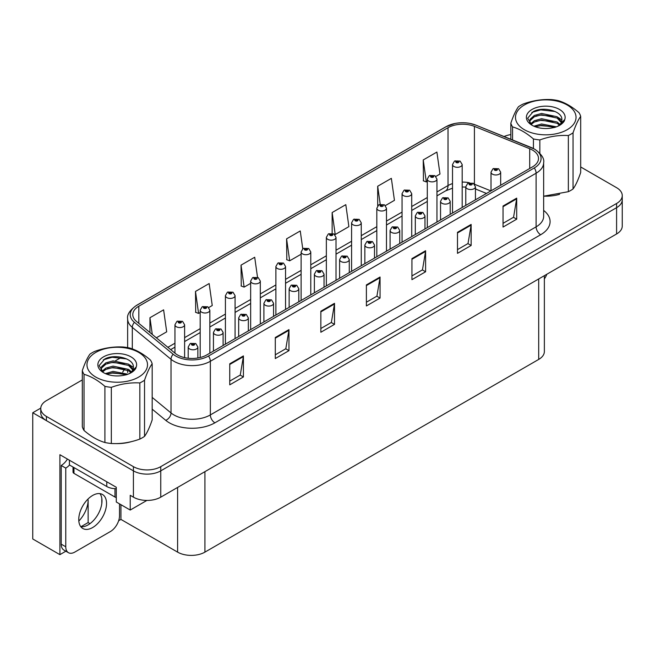 <?xml version="1.0" encoding="UTF-8"?>
<svg xmlns="http://www.w3.org/2000/svg" width="655" height="655" viewBox="0 0 655 655"><rect width="100%" height="100%" fill="white"/><g stroke="black" fill="none" stroke-linecap="round" stroke-linejoin="round"><path stroke-width="0.98" d="M65.868 551.199L59.9 554.646L59.9 454.717L116.287 487.271L116.287 502L130.222 510.048L130.222 495.319L133.415 497.161A19.323 11.16 0 0 0 160.745 497.161L616.592 233.974A19.323 11.16 0 0 0 622.25 226.09L622.25 199.791A19.323 11.16 0 0 1 616.592 207.676A19.323 11.16 0 0 0 622.25 199.791L622.25 195.583A19.323 11.16 0 0 0 616.592 187.69L580.69 166.968M146.884 500.428L130.222 510.048M82.309 379.925L46.415 400.647A19.323 11.16 0 0 0 40.757 408.54A19.323 11.16 0 0 0 46.415 416.424L133.415 466.655A19.323 11.16 0 0 0 160.745 466.655L160.745 470.863L616.592 207.676L160.745 470.863A19.323 11.16 0 0 1 133.415 470.863A19.323 11.16 0 0 0 160.745 470.863L160.745 497.161M59.9 554.646L32.75 538.975L32.75 412.748L133.415 470.863L46.415 420.633A19.323 11.16 0 0 1 40.757 412.748L40.757 408.54M40.766 408.114L32.75 412.748M544.362 275.681L544.362 351.53A19.323 11.16 180 0 1 538.705 359.415L204.925 552.124A19.323 11.16 180 0 1 177.595 552.124L120.929 519.407L120.929 504.677M101.803 503.539L101.803 498.357M120.929 519.407L118.653 520.725M80.901 526.743L88.138 522.567L90.005 523.648M78.821 521.028A20.616 11.905 120 0 0 88.138 499.945L87.492 499.577M88.138 522.567L88.138 499.945M532.466 150.06A20.616 11.905 180 0 1 538.5 158.477A20.616 11.905 180 0 1 532.466 166.894L206.702 354.969A20.616 11.905 180 0 1 175.237 353.381L136.518 321.458A20.616 11.905 180 0 1 132.793 314.629A20.616 11.905 180 0 1 138.827 306.212L448.02 127.709A20.616 11.905 180 0 1 474.417 126.374L529.707 148.726A20.616 11.905 180 0 1 532.466 150.06M534.283 149.012A23.187 13.387 0 0 0 531.189 147.506L475.89 125.154A23.187 13.387 0 0 0 470.323 123.5A23.187 13.387 0 0 0 454.865 123.5A23.187 13.387 0 0 0 446.194 126.652L137.01 305.165A23.187 13.387 0 0 0 134.414 322.309L173.125 354.232A23.187 13.387 0 0 0 208.519 356.017L534.283 167.942A23.187 13.387 0 0 0 534.283 149.012M229.749 363.803L229.749 384.845L243.414 376.952L243.414 355.919L229.749 363.803M229.749 381.112L240.27 375.037L243.357 356.615A5.15 2.972 -120 0 0 243.414 355.919M240.18 375.086L243.414 376.952M275.296 337.505L275.296 358.547L288.961 350.654L288.961 329.621L275.296 337.505M275.296 354.813L285.817 348.738L288.904 330.316A5.15 2.972 -120 0 0 288.961 329.621M285.727 348.787L288.961 350.654M320.844 311.215L320.844 332.249L334.508 324.364L334.508 303.322L320.844 311.215M320.844 328.515L331.365 322.44L334.451 304.018A5.15 2.972 -120 0 0 334.508 303.322M331.274 322.497L334.508 324.364M503.04 206.022L503.04 227.064L516.705 219.171L516.705 198.137L503.04 206.022M503.04 223.33L513.561 217.255L516.648 198.833A5.15 2.972 -120 0 0 516.705 198.137M513.471 217.304L516.705 219.171M457.493 232.32L457.493 253.354L471.15 245.469L471.15 224.428L457.493 232.32M457.493 249.629L468.014 243.545L471.101 225.132A5.15 2.972 -120 0 0 471.15 224.428M467.924 243.603L471.15 245.469M411.938 258.619L411.938 279.652L425.603 271.768L425.603 250.726L411.938 258.619M411.938 275.919L422.467 269.844L425.553 251.43A5.15 2.972 -120 0 0 425.603 250.726M422.377 269.901L425.603 271.768M366.391 284.917L366.391 305.95L380.056 298.066L380.056 277.024L366.391 284.917M366.391 302.217L376.92 296.142L379.998 277.72A5.15 2.972 -120 0 0 380.056 277.024M376.822 296.199L380.056 298.066M544.24 196.189A30.916 17.849 0 0 0 559.607 194.322M115.722 443.591A30.916 17.849 0 0 0 131.09 441.724M160.745 466.655L616.592 203.476A19.323 11.16 0 0 0 622.25 195.583M510.834 134.594A19.323 11.16 0 0 0 504.088 136.535M121.142 357.507L115.558 360.725M208.757 307.539L212.245 305.525L209.158 283.549L195.493 291.434L195.714 312.345M156.349 337.8L166.697 331.823L163.611 309.848L149.946 317.732L149.946 332.527M332.142 212.548L335.221 234.523L348.886 226.638L345.807 204.655L332.142 212.548L332.142 233.295M385.394 205.564L394.441 200.34L391.354 178.357L377.689 186.249L377.689 205.809M435.862 176.424L439.988 174.042L436.901 152.058L423.236 159.951L423.458 180.862M257.521 277.286L254.705 257.251L241.04 265.136L241.261 286.047M302.757 248.777L300.252 230.953L286.595 238.846L286.808 259.748M286.595 238.846L289.674 260.821L301.12 254.214M289.674 260.821L286.595 259.667M335.221 234.523L334.377 234.212M377.689 186.249L380.219 204.254M423.236 159.951L426.323 181.934L427.289 181.378M426.323 181.934L423.236 180.78M241.04 265.136L244.127 287.119L250.652 283.353M244.127 287.119L241.04 285.965M195.493 291.434L198.58 313.418L200.184 312.492M198.58 313.418L195.493 312.263M149.946 317.732L152.296 334.459M184.612 357.638L184.612 324.774A4.831 2.792 180 0 1 181.631 327.353A4.831 2.792 180 0 1 176.367 326.747A4.831 2.792 180 0 1 174.951 324.774L176.875 321.425A3.218 1.94 57.8 0 1 178.594 321.523A1.613 0.933 0 0 0 178.643 322.809A1.613 0.933 0 0 0 180.919 322.809A1.613 0.933 0 0 0 180.919 321.49A1.613 0.933 0 0 0 178.692 321.466L180.428 322.145L179.323 322.407L178.594 321.523M179.347 322.424L179.347 321.875M178.692 321.466A3.218 1.777 -117.9 0 0 177.186 321.245A3.218 1.777 -117.9 0 0 177.047 321.335M179.306 322.399L179.306 321.9M197.867 357.982L197.867 346.994A4.831 2.792 180 0 1 194.887 349.573A4.831 2.792 180 0 1 189.623 348.968A4.831 2.792 180 0 1 188.206 346.994L190.13 343.646A3.218 1.94 57.8 0 1 191.849 343.744A1.613 0.933 0 0 0 191.899 345.029A1.613 0.933 0 0 0 194.175 345.029A1.613 0.933 0 0 0 194.175 343.711A1.613 0.933 0 0 0 191.948 343.687L193.675 344.366L192.578 344.628L191.849 343.744M192.603 344.645L192.603 344.096M191.948 343.687A3.218 1.777 -117.9 0 0 190.441 343.466A3.218 1.777 -117.9 0 0 190.302 343.556M192.578 344.628L192.562 344.121M209.846 353.151L209.846 310.208A4.831 2.792 180 0 1 206.865 312.787A4.831 2.792 180 0 1 201.601 312.181A4.831 2.792 180 0 1 200.184 310.208L202.108 306.859A3.218 1.94 57.8 0 1 203.828 306.949A1.613 0.933 0 0 0 203.877 308.235A1.613 0.933 0 0 0 206.153 308.235A1.613 0.933 0 0 0 206.153 306.925A1.613 0.933 0 0 0 203.926 306.892L205.662 307.58L204.556 307.842L204.581 307.301M203.926 306.892A3.218 1.777 -117.9 0 0 202.42 306.679A3.218 1.777 -117.9 0 0 202.28 306.769M204.54 307.834L203.828 306.949M204.556 307.842L204.54 307.326M235.079 338.586L235.079 295.642A4.831 2.792 180 0 1 232.099 298.213A4.831 2.792 180 0 1 226.835 297.616A4.831 2.792 180 0 1 225.418 295.642L227.342 292.286A3.218 1.94 57.8 0 1 229.062 292.384A1.613 0.933 0 0 0 229.111 293.669A1.613 0.933 0 0 0 231.387 293.669A1.613 0.933 0 0 0 231.387 292.351A1.613 0.933 0 0 0 229.16 292.327L230.896 293.006L229.79 293.276L229.062 292.384M229.815 293.284L229.815 292.736M229.16 292.327A3.218 1.777 -117.9 0 0 227.653 292.105A3.218 1.777 -117.9 0 0 227.514 292.195M229.79 293.276L229.774 292.76M260.313 324.012L260.313 281.069A4.831 2.792 180 0 1 257.333 283.648A4.831 2.792 180 0 1 252.069 283.042A4.831 2.792 180 0 1 250.652 281.069L252.576 277.72A3.218 1.94 57.8 0 1 254.296 277.81A1.613 0.933 0 0 0 254.345 279.096A1.613 0.933 0 0 0 256.621 279.096A1.613 0.933 0 0 0 256.621 277.785A1.613 0.933 0 0 0 254.394 277.753L255.941 278.178L255.024 278.702L255.049 278.17M254.394 277.753A3.218 1.777 -117.9 0 0 252.887 277.54A3.218 1.777 -117.9 0 0 252.748 277.63M255.008 278.694L254.296 277.81M255.024 278.702L255.008 278.187M223.101 345.504L223.101 332.429A4.831 2.792 180 0 1 220.121 335.008A4.831 2.792 180 0 1 214.856 334.402A4.831 2.792 180 0 1 213.44 332.429L215.364 329.08A3.218 1.94 57.8 0 1 217.083 329.17A1.613 0.933 0 0 0 217.132 330.456A1.613 0.933 0 0 0 219.409 330.456A1.613 0.933 0 0 0 219.409 329.146A1.613 0.933 0 0 0 217.182 329.113L218.909 329.801L217.812 330.063L217.837 329.522M217.182 329.113A3.218 1.777 -117.9 0 0 215.675 328.9A3.218 1.777 -117.9 0 0 215.536 328.99M217.796 330.055L217.083 329.17M217.812 330.063L217.796 329.547M248.335 330.931L248.335 317.863A4.831 2.792 180 0 1 245.355 320.434A4.831 2.792 180 0 1 240.09 319.837A4.831 2.792 180 0 1 238.674 317.863L240.598 314.506A3.218 1.94 57.8 0 1 242.317 314.605A1.613 0.933 0 0 0 242.366 315.89A1.613 0.933 0 0 0 244.643 315.89A1.613 0.933 0 0 0 244.643 314.572A1.613 0.933 0 0 0 242.415 314.547L244.143 315.235L243.046 315.497L242.317 314.605M243.07 315.505L243.07 314.957M242.415 314.547A3.218 1.777 -117.9 0 0 240.909 314.326A3.218 1.777 -117.9 0 0 240.77 314.416M243.03 315.481L243.03 314.981M273.569 316.365L273.569 303.29A4.831 2.792 180 0 1 270.589 305.869A4.831 2.792 180 0 1 265.324 305.263A4.831 2.792 180 0 1 263.908 303.29L265.832 299.941A3.218 1.94 57.8 0 1 267.551 300.031A1.613 0.933 0 0 0 267.6 301.316A1.613 0.933 0 0 0 269.876 301.316A1.613 0.933 0 0 0 269.876 300.006A1.613 0.933 0 0 0 267.649 299.974L269.377 300.661L268.28 300.923L267.551 300.031M268.304 300.94L268.304 300.391M267.649 299.974A3.218 1.777 -117.9 0 0 266.143 299.761A3.218 1.777 -117.9 0 0 266.004 299.851M268.28 300.923L268.263 300.408M298.803 301.791L298.803 288.724A4.831 2.792 180 0 1 295.823 291.303A4.831 2.792 180 0 1 290.558 290.697A4.831 2.792 180 0 1 289.142 288.724L291.066 285.367A3.218 1.94 57.8 0 1 292.785 285.465A1.613 0.933 0 0 0 292.834 286.751A1.613 0.933 0 0 0 295.11 286.751A1.613 0.933 0 0 0 295.11 285.433A1.613 0.933 0 0 0 292.883 285.408L294.611 286.096L293.514 286.358L293.538 285.817M292.883 285.408A3.218 1.777 -117.9 0 0 291.377 285.195A3.218 1.777 -117.9 0 0 291.238 285.285M293.497 286.341L292.785 285.465M293.514 286.358L293.497 285.842M546.843 274.24A12.887 7.434 -60 0 1 544.362 278.915M92.65 527.537A19.65 11.34 120 0 0 105.48 510.22A19.65 11.34 120 0 0 102.467 494.476A19.65 11.34 120 0 0 92.65 495.45A19.65 11.34 120 0 0 79.812 512.767A19.65 11.34 120 0 0 82.825 528.503A19.65 11.34 120 0 0 92.65 527.537M99.928 493.624A19.65 11.34 -60 0 1 100.215 509.688A19.65 11.34 -60 0 1 88.089 524.901A19.65 11.34 -60 0 1 80.811 526.726M119.521 503.867L119.521 515.755A12.887 7.434 -60 0 1 110.408 531.533L74.883 552.042A12.887 7.434 -60 0 1 68.439 552.681A12.887 7.434 -60 0 1 65.77 546.786L65.77 468.104L61.218 465.476A12.887 7.434 120 0 0 67.424 459.065M69.52 465.009A12.887 7.434 -60 0 1 65.77 468.104M68.439 552.681L63.887 550.053A12.887 7.434 -60 0 1 61.218 544.158L61.218 465.476M106.765 481.777L106.765 486.509A12.887 7.434 0 0 0 116.287 488.687M69.414 460.211L69.414 464.944L106.765 486.509M73.024 467.031L73.024 472.042A3.218 1.859 0 0 0 73.974 473.36L114.969 497.03A3.218 1.859 0 0 0 116.287 497.489M524.352 104.988A30.277 17.48 -0 0 0 524.352 129.706A30.277 17.48 -0 0 0 567.173 129.706A30.277 17.48 -0 0 0 567.173 104.988A30.277 17.48 -0 0 0 524.352 104.988M543.65 196.189L568.352 191.686A35.427 20.452 -0 0 0 570.816 190.392A35.427 20.452 -0 0 0 573.051 188.976C575.581 185.521 578.128 180.035 580.69 172.511L580.69 116.361A35.427 20.452 -0 0 0 578.971 112.652C572.011 106.634 565.052 102.614 558.101 100.6A35.427 20.452 -0 0 0 551.682 99.609C542.127 99.085 532.621 100.559 523.173 104.022A35.427 20.452 -0 0 0 520.709 105.316A35.427 20.452 -0 0 0 518.473 106.732C515.911 110.245 513.364 115.73 510.834 123.197A35.427 20.452 -0 0 0 512.554 126.898L512.554 139.957M533.424 148.489L533.424 138.95C526.464 132.932 519.505 128.912 512.554 126.898M533.424 138.95A35.427 20.452 -0 0 0 539.843 139.941L539.843 153.254M568.352 191.686L568.352 135.536C558.903 134.987 549.398 136.461 539.843 139.941M568.352 135.536A35.427 20.452 -0 0 0 570.816 134.242A35.427 20.452 -0 0 0 573.051 132.818L573.051 188.976M556.439 126.833L541.595 123.983L533.907 126.194M554.891 127.357L541.595 125.301L535.397 126.8M559.951 124.417L557.151 122.01L541.595 118.727L534.374 120.692L530.46 123.975M559.313 125.048L557.151 123.32L541.595 120.037L534.374 122.01L531.017 124.524M561.532 121.912L557.151 116.746L541.595 113.462L534.374 115.436L530.206 119.161L529.658 121.355L530.599 124.188M561.261 122.542L557.151 118.064L541.595 114.781L534.374 116.746L530.206 120.479L529.707 122.018M557.733 126.243A16.105 9.301 -0 0 0 561.867 120.021A16.105 9.301 -0 0 0 561.859 119.767C562.67 111.022 543.052 106.077 533.301 111.587L527.643 118.236L531.983 125.195M529.658 122.673L529.715 123.369M564.757 119.554A19.38 11.184 -0 0 0 554.908 107.486A19.38 11.184 -0 0 0 532.065 109.434A19.38 11.184 -0 0 0 532.065 125.261A19.38 11.184 -0 0 0 552.353 127.864L554.654 127.43C559.321 126.006 562.539 123.861 564.299 121.003L564.757 119.554L558.461 125.834L556.963 126.628M510.834 139.261L510.834 123.197M580.69 116.361C578.16 119.816 575.614 125.301 573.051 132.818M553.27 126.685L540.694 125.654L535.995 126.571M553.27 121.429L540.694 120.397L535.995 121.306M530.763 123.533L530.345 123.795M553.27 116.172L540.694 115.141L535.995 116.05M555.08 111.497L540.694 109.876L531.811 112.414M561.867 119.98L558.093 117.409M95.835 352.39A30.277 17.48 -0 0 0 95.835 377.108A30.277 17.48 -0 0 0 138.647 377.108A30.277 17.48 -0 0 0 138.647 352.39A30.277 17.48 -0 0 0 95.835 352.39M92.191 352.717A35.427 20.452 -0 0 0 89.956 354.134C87.393 357.655 84.847 363.14 82.309 370.599A35.427 20.452 -0 0 0 84.028 374.308L84.028 430.458C90.988 436.476 97.939 440.488 104.906 442.51A35.427 20.452 -0 0 0 111.325 443.5C120.774 444.041 130.28 442.567 139.834 439.087A35.427 20.452 -0 0 0 142.291 437.794A35.427 20.452 -0 0 0 144.534 436.377C147.064 432.922 149.61 427.437 152.173 419.912L152.173 363.762A35.427 20.452 -0 0 0 150.453 360.062C143.494 354.036 136.535 350.016 129.584 348.01A35.427 20.452 -0 0 0 123.165 347.011C113.61 346.487 104.104 347.961 94.647 351.424A35.427 20.452 -0 0 0 92.191 352.717M104.906 442.51L104.906 386.352C97.939 380.334 90.988 376.314 84.028 374.308M104.906 386.352A35.427 20.452 -0 0 0 111.325 387.351L111.325 443.5M139.834 439.087L139.834 382.938C130.386 382.397 120.88 383.863 111.325 387.351M139.834 382.938A35.427 20.452 -0 0 0 142.291 381.644A35.427 20.452 -0 0 0 144.534 380.227L144.534 436.377M82.309 370.599L82.309 426.749A35.427 20.452 -0 0 0 84.028 430.458M127.913 374.234L113.078 371.385L105.389 373.604M126.374 374.758L113.078 372.703L106.88 374.202M131.426 371.827L128.626 369.412L113.078 366.129L105.856 368.094L101.943 371.377M130.795 372.449L128.626 370.73L113.078 367.447L105.856 369.412L102.499 371.925M133.006 369.322L128.626 364.155L113.078 360.872L105.856 362.837L101.689 366.571L101.14 368.765L102.074 371.59M132.744 369.944L128.626 365.465L113.078 362.182L105.856 364.155L101.689 367.881L101.189 369.42M129.215 373.645A16.105 9.301 -0 0 0 133.35 367.422A16.105 9.301 -0 0 0 133.342 367.168C134.152 358.424 114.535 353.479 104.784 358.989L99.126 365.637L103.465 372.597M101.14 370.075L101.189 370.771M136.24 366.956A19.38 11.184 -0 0 0 126.39 354.887A19.38 11.184 -0 0 0 103.539 356.844A19.38 11.184 -0 0 0 103.539 372.662A19.38 11.184 -0 0 0 123.836 375.274L126.137 374.832C130.803 373.407 134.021 371.27 135.781 368.405L136.24 366.956L129.944 373.235L128.445 374.03M152.173 363.762C149.643 367.218 147.097 372.703 144.534 380.227M124.753 374.095L112.169 373.063L107.477 373.972M124.753 368.831L112.169 367.799L107.477 368.708M102.245 370.935L101.828 371.197M124.753 363.574L112.169 362.543L107.477 363.451M126.562 358.899L112.169 357.278L103.293 359.824M133.35 367.389L129.575 364.819M285.547 309.447L285.547 266.503A4.831 2.792 180 0 1 282.567 269.082A4.831 2.792 180 0 1 277.302 268.476A4.831 2.792 180 0 1 275.886 266.503L277.81 263.146A3.218 1.94 57.8 0 1 279.529 263.244A1.613 0.933 0 0 0 279.579 264.53A1.613 0.933 0 0 0 281.855 264.53A1.613 0.933 0 0 0 281.855 263.212A1.613 0.933 0 0 0 279.628 263.187L281.363 263.875L280.258 264.137L279.529 263.244M280.283 264.145L280.283 263.597M279.628 263.187A3.218 1.777 -117.9 0 0 278.121 262.966A3.218 1.777 -117.9 0 0 277.982 263.064M280.258 264.137L280.242 263.621M310.781 294.881L310.781 251.938A4.831 2.792 180 0 1 307.801 254.508A4.831 2.792 180 0 1 302.536 253.903A4.831 2.792 180 0 1 301.12 251.938L303.044 248.581A3.218 1.94 57.8 0 1 304.763 248.679A1.613 0.933 0 0 0 304.812 249.964A1.613 0.933 0 0 0 307.089 249.964A1.613 0.933 0 0 0 307.089 248.646A1.613 0.933 0 0 0 304.862 248.622L306.597 249.301L305.492 249.563L304.763 248.679M305.517 249.58L305.517 249.031M304.862 248.622A3.218 1.777 -117.9 0 0 303.355 248.401A3.218 1.777 -117.9 0 0 303.216 248.491M305.492 249.563L305.476 249.056M336.015 280.307L336.015 237.364A4.831 2.792 180 0 1 333.035 239.943A4.831 2.792 180 0 1 327.77 239.337A4.831 2.792 180 0 1 326.354 237.364L328.278 234.015A3.218 1.94 57.8 0 1 329.997 234.105A1.613 0.933 0 0 0 330.046 235.391A1.613 0.933 0 0 0 332.322 235.391A1.613 0.933 0 0 0 332.322 234.081A1.613 0.933 0 0 0 330.095 234.048L331.831 234.736L330.726 234.998L329.997 234.105M330.75 235.006L330.75 234.457M330.095 234.048A3.218 1.777 -117.9 0 0 328.589 233.835A3.218 1.777 -117.9 0 0 328.45 233.925M330.709 234.989L330.709 234.482M324.037 287.226L324.037 274.158A4.831 2.792 180 0 1 321.056 276.729A4.831 2.792 180 0 1 315.792 276.123A4.831 2.792 180 0 1 314.375 274.158L316.299 270.802A3.218 1.94 57.8 0 1 318.019 270.9A1.613 0.933 0 0 0 318.068 272.185A1.613 0.933 0 0 0 320.344 272.185A1.613 0.933 0 0 0 320.344 270.867A1.613 0.933 0 0 0 318.117 270.843L319.845 271.522L318.748 271.792L318.019 270.9M318.772 271.8L318.772 271.252M318.117 270.843A3.218 1.777 -117.9 0 0 316.611 270.621A3.218 1.777 -117.9 0 0 316.471 270.712M318.748 271.792L318.731 271.276M349.271 272.66L349.271 259.585A4.831 2.792 180 0 1 346.29 262.164A4.831 2.792 180 0 1 341.026 261.558A4.831 2.792 180 0 1 339.609 259.585L341.533 256.236A3.218 1.94 57.8 0 1 343.253 256.326A1.613 0.933 0 0 0 343.302 257.611A1.613 0.933 0 0 0 345.578 257.611A1.613 0.933 0 0 0 345.578 256.302A1.613 0.933 0 0 0 343.351 256.269L345.079 256.956L343.981 257.219L343.253 256.326M344.006 257.235L344.006 256.686M343.351 256.269A3.218 1.777 -117.9 0 0 341.844 256.056A3.218 1.777 -117.9 0 0 341.705 256.146M343.965 257.21L343.965 256.703M374.504 258.086L374.504 245.019A4.831 2.792 180 0 1 371.524 247.598A4.831 2.792 180 0 1 366.26 246.992A4.831 2.792 180 0 1 364.843 245.019L366.767 241.662A3.218 1.94 57.8 0 1 368.487 241.76A1.613 0.933 0 0 0 368.536 243.046A1.613 0.933 0 0 0 370.812 243.046A1.613 0.933 0 0 0 370.812 241.728A1.613 0.933 0 0 0 368.585 241.703L370.312 242.391L369.215 242.653L368.487 241.76M369.24 242.661L369.24 242.113M368.585 241.703A3.218 1.777 -117.9 0 0 367.078 241.482A3.218 1.777 -117.9 0 0 366.939 241.58M369.215 242.653L369.199 242.137M361.249 265.742L361.249 222.798A4.831 2.792 180 0 1 358.269 225.377A4.831 2.792 180 0 1 353.004 224.771A4.831 2.792 180 0 1 351.588 222.798L353.512 219.441A3.218 1.94 57.8 0 1 355.231 219.54A1.613 0.933 0 0 0 355.28 220.825A1.613 0.933 0 0 0 357.556 220.825A1.613 0.933 0 0 0 357.556 219.507A1.613 0.933 0 0 0 355.329 219.482L357.065 220.17L355.96 220.432L355.231 219.54M355.984 220.44L355.984 219.892M355.329 219.482A3.218 1.777 -117.9 0 0 353.823 219.261A3.218 1.777 -117.9 0 0 353.684 219.359M355.943 220.416L355.943 219.916M386.483 251.176L386.483 208.224A4.831 2.792 180 0 1 383.502 210.804A4.831 2.792 180 0 1 378.238 210.198A4.831 2.792 180 0 1 376.822 208.224L378.746 204.876A3.218 1.94 57.8 0 1 380.465 204.974A1.613 0.933 0 0 0 380.514 206.259A1.613 0.933 0 0 0 382.79 206.259A1.613 0.933 0 0 0 382.79 204.941A1.613 0.933 0 0 0 380.563 204.917L382.111 205.334L381.194 205.858L381.218 205.326M380.563 204.917A3.218 1.777 -117.9 0 0 379.057 204.696A3.218 1.777 -117.9 0 0 378.918 204.786M381.177 205.85L380.465 204.974M381.194 205.858L381.177 205.351M411.717 236.602L411.717 193.659A4.831 2.792 180 0 1 408.736 196.238A4.831 2.792 180 0 1 403.472 195.632A4.831 2.792 180 0 1 402.055 193.659L403.979 190.31A3.218 1.94 57.8 0 1 405.699 190.4A1.613 0.933 0 0 0 405.748 191.686A1.613 0.933 0 0 0 408.024 191.686A1.613 0.933 0 0 0 408.024 190.376A1.613 0.933 0 0 0 405.797 190.343L407.533 191.031L406.427 191.293L405.699 190.4M406.452 191.301L406.452 190.752M405.797 190.343A3.218 1.777 -117.9 0 0 404.291 190.13A3.218 1.777 -117.9 0 0 404.151 190.22M406.427 191.293L406.411 190.777M436.95 222.037L436.95 179.093A4.831 2.792 180 0 1 433.97 181.664A4.831 2.792 180 0 1 428.706 181.067A4.831 2.792 180 0 1 427.289 179.093L429.213 175.736A3.218 1.94 57.8 0 1 430.933 175.835A1.613 0.933 0 0 0 430.982 177.12A1.613 0.933 0 0 0 433.258 177.12A1.613 0.933 0 0 0 433.258 175.802A1.613 0.933 0 0 0 431.031 175.777L432.767 176.457L431.661 176.727L430.933 175.835M431.686 176.735L431.686 176.187M431.031 175.777A3.218 1.777 -117.9 0 0 429.524 175.556A3.218 1.777 -117.9 0 0 429.385 175.646M431.661 176.727L431.645 176.211M462.184 207.463L462.184 164.52A4.831 2.792 180 0 1 459.204 167.099A4.831 2.792 180 0 1 453.94 166.493A4.831 2.792 180 0 1 452.523 164.52L454.447 161.171A3.218 1.94 57.8 0 1 456.167 161.261A1.613 0.933 0 0 0 456.216 162.546A1.613 0.933 0 0 0 458.492 162.546A1.613 0.933 0 0 0 458.492 161.236A1.613 0.933 0 0 0 456.265 161.204L457.804 161.629L456.895 162.153L456.92 161.621M456.265 161.204A3.218 1.777 -117.9 0 0 454.758 160.991A3.218 1.777 -117.9 0 0 454.619 161.081M456.879 162.145L456.167 161.261M456.895 162.153L456.879 161.638M399.738 243.521L399.738 230.445A4.831 2.792 180 0 1 396.758 233.024A4.831 2.792 180 0 1 391.493 232.419A4.831 2.792 180 0 1 390.077 230.445L392.001 227.097A3.218 1.94 57.8 0 1 393.72 227.195A1.613 0.933 0 0 0 393.77 228.48A1.613 0.933 0 0 0 396.046 228.48A1.613 0.933 0 0 0 396.046 227.162A1.613 0.933 0 0 0 393.819 227.138L395.546 227.817L394.449 228.079L393.72 227.195M394.474 228.096L394.474 227.547M393.819 227.138A3.218 1.777 -117.9 0 0 392.312 226.917A3.218 1.777 -117.9 0 0 392.173 227.007M394.449 228.079L394.433 227.572M424.972 228.955L424.972 215.88A4.831 2.792 180 0 1 421.992 218.459A4.831 2.792 180 0 1 416.727 217.853A4.831 2.792 180 0 1 415.311 215.88L417.235 212.531A3.218 1.94 57.8 0 1 418.954 212.621A1.613 0.933 0 0 0 419.003 213.907A1.613 0.933 0 0 0 421.28 213.907A1.613 0.933 0 0 0 421.28 212.597A1.613 0.933 0 0 0 419.053 212.564L420.78 213.252L419.683 213.514L419.708 212.973M419.053 212.564A3.218 1.777 -117.9 0 0 417.546 212.351A3.218 1.777 -117.9 0 0 417.407 212.441M419.667 213.505L418.954 212.621M419.683 213.514L419.667 212.998M450.206 214.381L450.206 201.314A4.831 2.792 180 0 1 447.226 203.885A4.831 2.792 180 0 1 441.961 203.287A4.831 2.792 180 0 1 440.545 201.314L442.469 197.957A3.218 1.94 57.8 0 1 444.188 198.056A1.613 0.933 0 0 0 444.237 199.341A1.613 0.933 0 0 0 446.514 199.341A1.613 0.933 0 0 0 446.514 198.023A1.613 0.933 0 0 0 444.286 197.998L446.014 198.686L444.917 198.948L444.188 198.056M444.942 198.956L444.942 198.408M444.286 197.998A3.218 1.777 -117.9 0 0 442.78 197.777A3.218 1.777 -117.9 0 0 442.641 197.867M444.901 198.932L444.901 198.432M475.44 199.816L475.44 186.74A4.831 2.792 180 0 1 472.46 189.32A4.831 2.792 180 0 1 467.195 188.714A4.831 2.792 180 0 1 465.779 186.74L467.703 183.392A3.218 1.94 57.8 0 1 469.422 183.482A1.613 0.933 0 0 0 469.471 184.767A1.613 0.933 0 0 0 471.747 184.767A1.613 0.933 0 0 0 471.747 183.457A1.613 0.933 0 0 0 469.52 183.425L471.06 183.85L470.151 184.374L470.175 183.842M469.52 183.425A3.218 1.777 -117.9 0 0 468.014 183.212A3.218 1.777 -117.9 0 0 467.875 183.302M470.134 184.366L469.422 183.482M470.151 184.374L470.134 183.858M500.674 185.242L500.674 172.175A4.831 2.792 180 0 1 497.694 174.754A4.831 2.792 180 0 1 492.421 174.148A4.831 2.792 180 0 1 491.013 172.175L492.937 168.818A3.218 1.94 57.8 0 1 494.656 168.916A1.613 0.933 0 0 0 494.705 170.202A1.613 0.933 0 0 0 496.981 170.202A1.613 0.933 0 0 0 496.981 168.884A1.613 0.933 0 0 0 494.754 168.859L496.482 169.547L495.385 169.809L494.656 168.916M495.409 169.817L495.409 169.268M494.754 168.859A3.218 1.777 -117.9 0 0 493.248 168.646A3.218 1.777 -117.9 0 0 493.109 168.736M495.385 169.809L495.368 169.293M616.592 233.974L616.592 203.476M133.415 497.161L133.415 466.655M204.925 552.124L204.925 471.649M538.705 359.415L538.705 278.948M177.595 552.124L177.595 487.426M543.65 210.435A32.21 18.594 180 0 1 540.662 234.736L214.897 422.819A6.444 3.717 60 0 1 210.345 414.926L536.109 226.851A25.766 14.877 0 0 0 543.65 216.33L543.65 162.686A25.766 14.877 180 0 1 536.109 173.207A6.444 3.717 -120 0 0 534.283 167.942M214.897 422.819A32.21 18.594 180 0 1 169.35 422.819A32.21 18.594 180 0 1 165.74 420.33L152.173 409.146M173.125 354.232A6.444 4.307 129.5 0 0 171.02 359.292L171.02 412.945A25.766 14.877 0 0 0 173.903 414.926A25.766 14.877 0 0 0 210.345 414.926L210.345 361.282A25.766 14.877 180 0 1 171.02 359.292L132.302 327.369A25.766 14.877 180 0 1 127.643 318.838L127.643 347.625M454.865 123.5L445.703 126.865A6.444 3.717 60 0 1 446.194 126.652M137.01 305.165A6.444 3.717 -120 0 0 136.518 305.369C129.805 310.224 126.841 314.719 127.643 318.838M134.414 322.309A6.444 4.307 129.5 0 0 132.302 327.369L132.302 348.91M208.519 356.017A6.444 3.717 60 0 1 210.345 361.282L536.109 173.207L536.109 226.851A6.444 3.717 60 0 0 540.662 234.736M122.698 372.13A32.21 18.594 180 0 1 125.039 368.937M46.415 416.424L46.415 420.633M152.173 397.405L171.02 412.945A6.444 4.307 -50.5 0 1 165.74 420.33M138.827 306.212L138.827 323.357M529.707 148.726L529.707 168.482M474.417 126.374L474.417 184.145M490.89 190.892L474.531 184.276M469.332 182.729A20.616 11.905 0 0 0 462.184 182.082M452.523 183.596A20.616 11.905 0 0 0 448.02 185.561L436.95 191.956M448.02 127.709L448.02 185.561A11.594 6.697 60 0 1 445.613 190.867L436.95 195.87M427.289 197.532L411.717 206.522M402.055 212.097L386.483 221.087M376.822 226.671L361.249 235.661M351.588 241.236L336.015 250.226M326.354 255.802L310.781 264.792M301.12 270.376L285.547 279.366M275.886 284.941L260.313 293.931M250.652 299.507L235.079 308.505M225.418 314.081L209.846 323.071M200.184 328.646L184.612 337.636M174.951 343.22L167.868 347.306M486.477 193.438L476.717 189.492A11.594 5.428 -68 0 1 475.44 188.435M366.391 285.58L379.998 277.72M411.938 259.282L425.553 251.43M457.493 232.983L471.101 225.132M503.04 206.693L516.648 198.833M320.844 311.878L334.451 304.018M275.296 338.177L288.904 330.316M229.749 364.475L243.357 356.615M65.77 546.786L61.218 544.158M114.969 497.03L114.969 488.671M73.974 473.36L73.974 467.572M543.65 162.686C544.526 158.674 541.562 154.187 534.775 149.217L476.087 125.22L470.323 123.5M445.703 126.865L136.518 305.369M127.643 370.132L127.643 372.482M476.717 189.492L475.44 189.017M465.779 187.093L462.184 186.978M452.523 188.181L445.613 190.867M427.289 201.453L411.717 210.443M402.055 216.019L386.483 225.009M376.822 230.593L361.249 239.583M351.588 245.158L336.015 254.148M326.354 259.724L310.781 268.714M301.12 274.298L285.547 283.287M275.886 288.863L260.313 297.853M250.652 303.429L235.079 312.419M225.418 318.002L209.846 326.992M200.184 332.568L184.612 341.558M174.951 347.142L170.668 349.614M184.612 324.774L182.532 321.327L177.186 321.245M174.951 353.143L174.951 324.774M197.867 346.994L195.788 343.548L190.441 343.466M188.206 358.236L188.206 346.994M209.846 310.208L207.766 306.761L202.42 306.679M200.184 357.507L200.184 310.208M235.079 295.642L233 292.195L227.653 292.105M225.418 344.162L225.418 295.642M260.313 281.069L258.234 277.622L252.887 277.54M250.652 329.596L250.652 281.069M223.101 332.429L221.022 328.982L215.675 328.9M213.44 351.08L213.44 332.429M248.335 317.863L246.255 314.416L240.909 314.326M238.674 336.506L238.674 317.863M273.569 303.29L271.489 299.843L266.143 299.761M263.908 321.941L263.908 303.29M298.803 288.724L296.723 285.277L291.377 285.195M289.142 307.375L289.142 288.724M285.547 266.503L283.468 263.056L278.121 262.966M275.886 315.022L275.886 266.503M310.781 251.938L308.702 248.491L303.355 248.401M301.12 300.457L301.12 251.938M336.015 237.364L333.935 233.917L328.589 233.835M326.354 285.891L326.354 237.364M324.037 274.158L321.957 270.712L316.611 270.621M314.375 292.801L314.375 274.158M349.271 259.585L347.191 256.138L341.844 256.056M339.609 278.236L339.609 259.585M374.504 245.019L372.425 241.572L367.078 241.482M364.843 263.67L364.843 245.019M361.249 222.798L359.169 219.351L353.823 219.261M351.588 271.317L351.588 222.798M386.483 208.224L384.403 204.778L379.057 204.696M376.822 256.752L376.822 208.224M411.717 193.659L409.637 190.212L404.291 190.13M402.055 242.186L402.055 193.659M436.95 179.093L434.871 175.646L429.524 175.556M427.289 227.612L427.289 179.093M462.184 164.52L460.105 161.073L454.758 160.991M452.523 213.047L452.523 164.52M399.738 230.445L397.659 226.998L392.312 226.917M390.077 249.096L390.077 230.445M424.972 215.88L422.893 212.433L417.546 212.351M415.311 234.531L415.311 215.88M450.206 201.314L448.126 197.867L442.78 197.777M440.545 219.957L440.545 201.314M475.44 186.74L473.36 183.294L468.014 183.212M465.779 205.392L465.779 186.74M500.674 172.175L498.594 168.728L493.248 168.646M491.013 190.826L491.013 172.175"/></g></svg>
